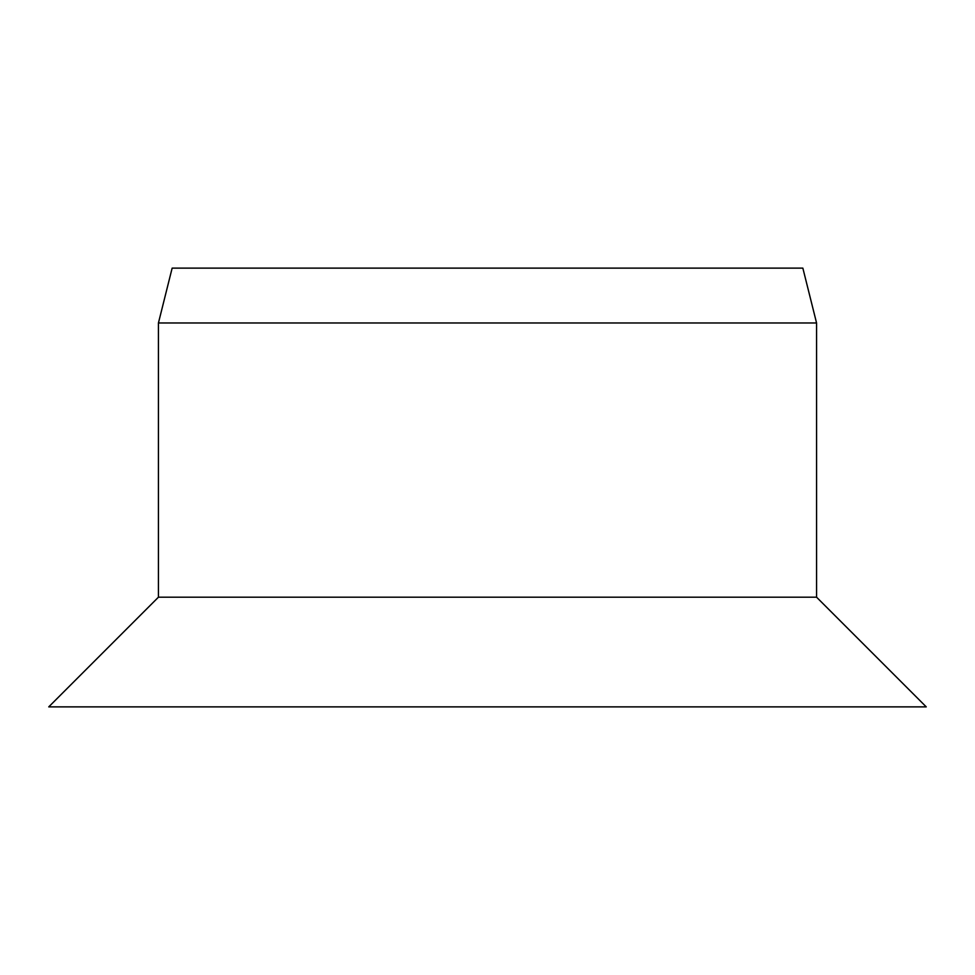 <?xml version="1.0" encoding="UTF-8"?>
<svg xmlns="http://www.w3.org/2000/svg" width="975" height="975" viewBox="0 0 975 975"><rect width="100%" height="100%" fill="white"/><g stroke="black" fill="none" stroke-linecap="round" stroke-linejoin="round"><path stroke-width="1.46" d="M816.562 322.969L802.852 268.125L172.148 268.125L158.438 322.969L816.562 322.969L816.562 597.188L926.25 706.875L48.75 706.875L158.438 597.188L816.562 597.188M158.438 322.969L158.438 597.188"/></g></svg>
